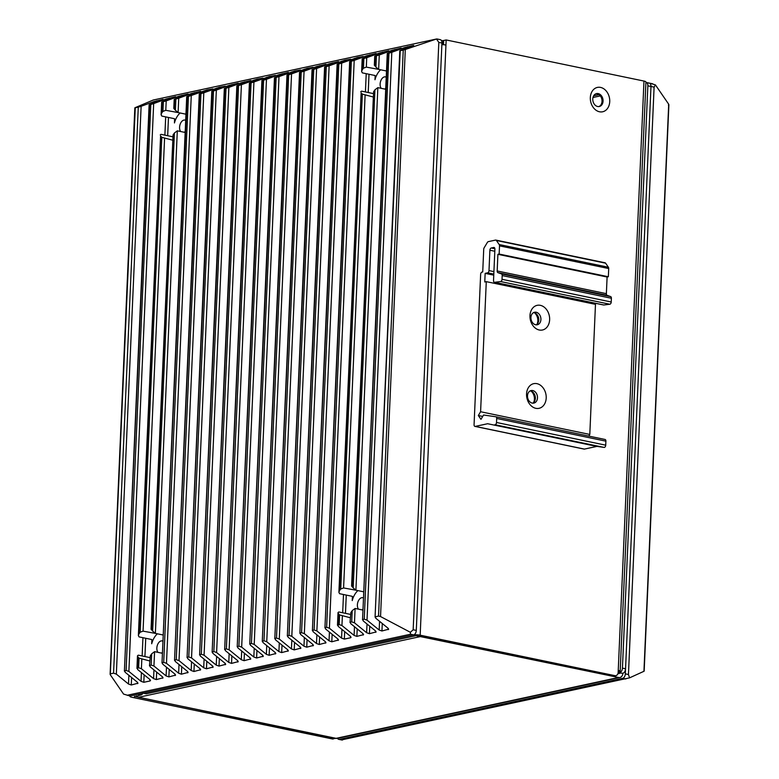 <?xml version="1.0" encoding="UTF-8"?>
<svg xmlns="http://www.w3.org/2000/svg" width="779" height="779" viewBox="0 0 779 779"><rect width="100%" height="100%" fill="white"/><g stroke="black" fill="none" stroke-linecap="round" stroke-linejoin="round"><path stroke-width="1.17" d="M596.013 93.733A6.612 5.083 -102.2 0 1 602.031 101.348A6.612 5.083 -102.2 0 1 598.788 106.587M609.733 101.611A12.454 9.572 -102.2 0 1 599.499 111.777A12.454 9.572 -102.2 0 1 590.326 97.579A12.454 9.572 -102.2 0 1 600.56 87.414A12.454 9.572 -102.2 0 1 609.733 101.611M592.77 98.982A6.612 5.083 77.8 0 0 599.314 106.509A6.612 5.083 77.8 0 0 603.063 101.124A6.612 5.083 77.8 0 0 596.529 93.587A6.612 5.083 77.8 0 0 592.77 98.982M599.109 106.548A6.612 5.083 77.8 0 0 602.673 101.202A6.612 5.083 77.8 0 0 596.334 93.636M596.208 93.675A6.612 5.083 -102.2 0 1 602.42 101.26A6.612 5.083 -102.2 0 1 598.983 106.567M533.664 402.48A8.413 6.466 77.8 0 0 534.413 399.189A8.413 6.466 77.8 0 0 531.239 391.194M537.091 324.161A8.413 6.466 77.8 0 0 537.831 320.87A8.413 6.466 77.8 0 0 534.657 312.866M618.166 672.16L619.042 671.965A5.21 1.071 -177.5 0 0 620.181 671.352A5.21 1.071 -177.5 0 0 618.244 670.427L643.97 81.065A5.21 1.071 2.5 0 1 645.918 81.999L620.181 671.352M142.752 693.096A4.002 2.425 -78.3 0 0 143.394 693.096L412.86 635.041A5.21 1.071 2.5 0 1 420.173 635.187L614.865 675.646A4.002 3.077 77.8 0 0 615.877 675.646A4.002 3.077 77.8 0 0 618.156 672.384L618.244 670.427M442.219 44.656A1.198 0.925 -102.2 0 1 442.735 44.569L443.485 44.52M443.241 44.461L443.65 40.596M442.336 44.656L443.407 40.547M143.394 693.096L146.51 693.738L415.986 635.693L612.362 676.191L614.865 675.646M146.51 693.738A4.002 2.425 101.7 0 1 145.868 693.748L143.063 693.164M441.586 40.654L441.489 40.683A5.21 4.002 -102.2 0 1 441.586 40.654A5.21 4.002 -102.2 0 1 442.91 40.654M443.475 44.715L443.66 40.498L446.163 39.953L643.97 81.065M446.163 39.953L445.939 45.046A5.21 1.071 -177.5 0 0 441.868 44.656M615.877 675.646L613.375 676.191A4.002 3.077 -102.2 0 1 612.362 676.191M654.097 87.121L628.449 674.517L629.559 677.857L643.941 671.294L668.703 104.23L655.441 84.921L654.097 87.121L650.981 86.479A4.002 2.425 -78.3 0 0 649.287 83.09A4.002 2.425 101.7 0 1 650.981 86.479L625.556 668.781A4.002 2.425 101.7 0 1 622.879 673.241A5.21 4.002 77.8 0 1 619.918 677.487A5.21 4.002 77.8 0 1 618.594 677.487L421.098 636.433L138.594 697.293L336.09 738.346A5.21 4.002 -102.2 0 0 337.414 738.346L619.918 677.487M337.511 738.317A4.002 2.425 -78.3 0 0 338.748 739.359A4.002 2.425 -78.3 0 0 339.401 739.349L622.655 678.324A4.002 2.425 -78.3 0 0 625.333 673.874L650.981 86.479L647.855 85.826L622.431 668.129A4.002 2.425 -78.3 0 1 619.753 672.589A1.198 0.925 77.8 0 1 618.769 673.572L617.99 673.407M335.359 738.19L332.837 739.047L131.904 697.283A5.21 1.071 -177.5 0 1 129.966 696.358A5.21 1.071 -177.5 0 1 131.106 695.744L137.883 694.284L140.999 694.926A4.002 2.425 101.7 0 0 142.937 693.193M647.855 85.826A4.002 2.425 -78.3 0 0 646.161 82.447A4.002 2.425 -78.3 0 0 645.898 82.408M335.34 738.502L134.436 696.348M134.416 696.747L140.999 694.926M618.098 672.949L622.879 673.241M138.594 697.293A5.21 4.002 -102.2 0 1 136.344 695.929M418.08 635.81A5.21 4.002 77.8 0 0 419.852 636.706L419.871 636.18M652.636 83.791L649.287 83.09A4.002 2.425 -78.3 0 0 648.644 83.1M629.559 677.857L342.75 739.641M668.703 104.23L668.44 105.184M651.76 83.743L655.441 84.921M185.207 131.534A6.407 3.885 101.7 0 1 184.253 132.274M180.65 131.524A6.407 3.885 101.7 0 1 179.589 127.23A6.407 3.885 101.7 0 1 184.905 120.093A6.407 3.885 101.7 0 1 185.694 120.414M385.741 88.329A6.407 3.885 101.7 0 1 384.787 89.069M381.194 88.319A6.407 3.885 101.7 0 1 380.123 84.035A6.407 3.885 101.7 0 1 385.439 76.897A6.407 3.885 101.7 0 1 386.228 77.209M363.004 609.159A6.407 3.885 101.7 0 1 362.05 609.899M358.447 609.149A6.407 3.885 101.7 0 1 357.386 604.864A6.407 3.885 101.7 0 1 362.702 597.717A6.407 3.885 101.7 0 1 363.491 598.038M162.47 652.354A6.407 3.885 101.7 0 1 161.516 653.094M157.913 652.344A6.407 3.885 101.7 0 1 156.852 648.06A6.407 3.885 101.7 0 1 162.168 640.922A6.407 3.885 101.7 0 1 162.957 641.234M149.821 657.564L138.282 655.168L137.484 655.762L136.938 668.47L138.633 667.759L139.061 658.119A16.028 9.708 -78.3 0 1 137.873 656.814L137.484 655.762M162.441 101.698L175.587 96.674L166.472 98.884L153.667 103.588L128.876 671.43L141.038 681.323L143.813 682.297L150.074 680.943L149.811 679.434L137.649 669.541L137.873 656.814M172.422 140.113L161.798 137.299A16.028 9.708 -78.3 0 1 160.61 135.984L138.37 635.586L139.071 636.901L151.554 639.491L152.256 640.99L151.701 643.766L151.886 639.656M172.568 136.734L161.019 134.339L160.231 134.942M155.547 633.424L143.054 631.136L140.191 632.217A16.028 9.708 -78.3 0 0 138.866 634.067L138.37 635.586M139.061 658.119L149.675 660.943M141.817 659.307L141.408 668.733L153.57 678.626L156.345 679.59L163.064 677.808M162.665 677.029L162.616 678.246L162.344 676.737L150.181 666.843L149.919 665.334L151.175 665.062L151.662 653.844A16.028 9.708 -78.3 0 1 150.337 655.694L149.471 665.763L150.337 655.694M163.23 635.021L155.372 633.395L152.655 631.097A16.028 9.708 -78.3 0 0 151.467 629.792L151.827 629.247M151.058 629.276L173.074 134.864A16.028 9.708 -78.3 0 0 174.399 133.014L177.31 130.833L185.168 132.459M151.662 653.844L154.573 651.653L162.431 653.289M154.573 651.653L153.94 666.026L166.102 675.929L168.877 676.893L175.596 675.111M150.133 679.736L150.074 680.943L150.532 680.515M141.408 668.733L138.633 667.759M153.94 666.026L151.175 665.062M350.365 614.368L338.816 611.963L338.028 612.567L337.473 625.264L339.177 624.563L339.595 614.923A16.028 9.708 -78.3 0 1 338.407 613.618L338.028 612.567M362.975 58.503L376.121 53.469L367.006 55.679L354.202 60.392L329.41 628.225L341.572 638.128L344.347 639.092L350.618 637.748L350.346 636.239L338.183 626.335L338.407 613.618M372.956 96.917L362.332 94.093A16.028 9.708 -78.3 0 1 361.144 92.789L338.904 592.391L339.615 593.705L352.089 596.295L352.79 597.795L352.235 600.57L352.42 596.451M373.102 93.538L361.553 91.143L360.765 91.737M356.081 590.229L343.588 587.941L340.725 589.021A16.028 9.708 -78.3 0 0 339.401 590.862L338.904 592.391M339.595 614.923L350.209 617.737M342.361 616.111L341.942 625.527L354.104 635.43L356.879 636.394L363.598 634.612M363.199 633.833L363.15 635.041L362.878 633.541L350.716 623.638L350.453 622.129L351.709 621.866L352.196 610.639A16.028 9.708 -78.3 0 1 350.871 612.489L350.005 622.567L350.871 612.489M363.764 591.826L355.906 590.19L353.189 587.892A16.028 9.708 -78.3 0 0 352.001 586.587L352.361 586.051M351.592 586.081L373.608 91.659A16.028 9.708 -78.3 0 0 374.933 89.819L377.844 87.628L385.702 89.264M352.196 610.639L355.107 608.457L362.965 610.084M355.107 608.457L354.484 622.83L366.636 632.723L369.412 633.697L376.13 631.915M350.667 636.531L350.618 637.748L351.066 637.31M341.942 625.527L339.177 624.563M354.484 622.83L351.709 621.866M362.196 58.863L361.641 71.561L362.352 72.875L374.826 75.466L375.527 76.965L374.972 79.74L375.157 75.631M378.818 69.399L366.325 67.111L363.462 68.192A16.028 9.708 -78.3 0 0 362.138 70.042L361.641 71.561M375.507 55.796L388.653 50.771L379.539 52.982L366.734 57.695L366.325 67.111M386.501 70.996L378.643 69.37L375.926 67.072A16.028 9.708 -78.3 0 0 374.748 65.757L375.098 65.222M388.049 53.099L401.195 48.074L392.071 50.284L379.276 54.988L378.643 69.37M362.138 70.042L362.634 58.824L366.734 57.695M374.748 65.757L375.166 56.117L379.276 54.988M161.662 102.059L161.107 114.756L161.818 116.071L174.292 118.671L174.993 120.17L174.438 122.946L174.623 118.827M178.284 112.604L165.791 110.316L162.928 111.397A16.028 9.708 -78.3 0 0 161.604 113.237L161.107 114.756M174.973 99.001L188.119 93.967L179.004 96.177L166.2 100.89L165.791 110.316M185.967 114.201L178.109 112.566L175.392 110.267A16.028 9.708 -78.3 0 0 174.204 108.963L174.564 108.417M187.505 96.304L200.651 91.27L191.537 93.48L178.732 98.193L178.109 112.566M161.604 113.237L162.1 102.02L166.2 100.89M174.204 108.963L174.632 99.323L178.732 98.193M436.902 38.95L440.252 39.641A4.002 2.425 101.7 0 1 441.936 43.03L416.288 630.425A4.002 2.425 101.7 0 1 413.61 634.885L130.356 695.9A4.002 2.425 101.7 0 1 129.713 695.91L123.559 694.079L110.297 674.77L110.56 673.816L113.568 673.163L138.282 107.151L141.135 106.295L116.344 674.127L128.506 684.03L131.281 684.994L137.99 683.212M135.059 107.706L153.229 100.024L436.483 39.008L405.304 49.486L380.541 616.549L410.358 632.295L413.172 629.773L416.288 630.425M110.297 674.77L135.273 107.794L138.282 107.151M149.909 104.405L163.054 99.371L153.93 101.582L141.135 106.295M137.601 682.433L137.542 683.641L137.279 682.141L125.117 672.238L124.854 670.729L126.101 670.466L150.814 104.454L153.667 103.588M149.13 104.756L124.397 671.167L149.558 104.717L150.814 104.454M180.105 112.984A16.028 9.708 -78.3 0 0 174.438 122.946M157.368 633.804A16.028 9.708 -78.3 0 0 151.701 643.766M175.197 674.332L175.148 675.549L174.876 674.039L162.714 664.136L162.451 662.637L163.707 662.364L188.421 96.353L191.274 95.496L166.482 663.328L178.634 673.231L181.41 674.195L188.129 672.413M186.726 96.664L162.003 663.065L187.164 96.615L188.421 96.353M200.047 93.597L212.842 88.894L206.922 89.926L191.274 95.496M187.729 671.634L187.681 672.842L187.408 671.342L175.246 661.439L174.983 659.93L176.239 659.667L200.953 93.646L203.806 92.789L179.014 660.631L191.176 670.524L193.942 671.498L200.661 669.716M199.268 93.957L174.535 660.368L199.697 93.918L200.953 93.646M212.579 90.9L225.374 86.187L219.454 87.219L203.806 92.789M200.261 668.937L200.213 670.144L199.95 668.635L187.788 658.742L187.515 657.233L188.771 656.96L213.485 90.948L216.338 90.091L191.546 657.934L203.708 667.827L206.474 668.791L213.193 667.009M211.8 91.26L187.067 657.661L212.229 91.221L213.485 90.948M225.112 88.202L238.257 83.168L229.133 85.378L216.338 90.091M212.794 666.23L212.745 667.447L212.482 665.938L200.32 656.035L200.047 654.535L201.303 654.263L226.017 88.251L228.87 87.394L204.079 655.227L216.241 665.13L219.016 666.094L225.725 664.312M224.333 88.563L199.599 654.964L224.761 88.524L226.017 88.251M237.644 85.505L250.789 80.471L241.665 82.681L228.87 87.394M225.335 663.533L225.277 664.74L225.014 663.241L212.852 653.338L212.589 651.828L213.835 651.565L238.549 85.554L241.402 84.687L216.611 652.529L228.773 662.423L231.548 663.396L238.257 661.614M236.865 85.856L212.131 652.266L237.293 85.817L238.549 85.554M250.176 82.798L262.971 78.095L257.06 79.117L241.402 84.687M237.868 660.835L237.809 662.043L237.546 660.534L225.384 650.64L225.121 649.131L226.368 648.858L251.081 82.847L253.935 81.99L229.143 649.832L241.305 659.725L244.08 660.699L250.799 658.907M249.397 83.158L224.664 649.569L249.835 83.119L251.081 82.847M262.708 80.101L275.513 75.388L269.592 76.42L253.935 81.99M250.4 658.128L250.341 659.346L250.078 657.836L237.916 647.943L237.653 646.434L238.9 646.161L263.614 80.149L266.467 79.292L241.675 647.125L253.837 657.028L256.612 657.992L263.331 656.21M261.929 80.461L237.206 646.862L262.367 80.422L263.614 80.149M275.24 77.403L288.386 72.369L279.272 74.58L266.467 79.292M262.932 655.431L262.883 656.648L262.611 655.139L250.448 645.236L250.186 643.736L251.442 643.464L276.146 77.452L279.009 76.595L254.207 644.428L266.369 654.331L269.144 655.295L275.863 653.513M274.461 77.764L249.738 644.165L274.899 77.715L276.146 77.452M287.782 74.696L300.577 69.993L294.657 71.025L279.009 76.595M275.464 652.734L275.415 653.941L275.143 652.442L262.981 642.539L262.718 641.029L263.974 640.766L288.688 74.745L291.541 73.888L266.749 641.73L278.901 651.624L281.677 652.598L288.396 650.816M287.003 75.057L262.27 641.468L287.432 75.018L288.688 74.745M300.314 71.999L313.109 67.286L307.189 68.318L291.541 73.888M287.996 650.037L287.948 651.244L287.675 649.735L275.523 639.841L275.25 638.332L276.506 638.059L301.22 72.048L304.073 71.191L279.281 639.033L291.443 648.926L294.209 649.89L300.928 648.109M299.535 72.359L274.802 638.761L299.964 72.32L301.22 72.048M312.846 69.302L325.992 64.267L316.868 66.478L304.073 71.191M300.528 647.33L300.48 648.547L300.217 647.037L288.055 637.144L287.782 635.635L289.038 635.362L313.752 69.35L316.605 68.494L291.813 636.326L303.976 646.229L306.751 647.193L313.46 645.411M312.067 69.662L287.334 636.063L312.496 69.623L313.752 69.35M325.379 66.605L338.524 61.57L329.4 63.781L316.605 68.494M313.07 644.632L313.012 645.84L312.749 644.34L300.587 634.437L300.314 632.928L301.57 632.665L326.284 66.653L329.137 65.787L304.346 633.629L316.508 643.532L319.283 644.496L325.992 642.714M324.6 66.965L299.866 633.366L325.028 66.916L326.284 66.653M337.911 63.897L350.706 59.194L344.785 60.217L329.137 65.787M325.603 641.935L325.544 643.142L325.281 641.633L313.119 631.74L312.856 630.23L314.103 629.958L338.816 63.946L341.669 63.089L316.878 630.932L329.04 640.825L331.815 641.799L338.534 640.007M337.132 64.258L312.398 630.669L337.56 64.219L338.816 63.946M350.443 61.2L363.248 56.487L357.327 57.519L341.669 63.089M338.135 639.238L338.076 640.445L337.813 638.936L325.651 629.043L325.388 627.533L326.635 627.261L351.348 61.249L354.202 60.392M349.664 61.56L324.94 627.962L350.102 61.522L351.348 61.249M380.639 69.779A16.028 9.708 -78.3 0 0 374.972 79.74M357.902 590.609A16.028 9.708 -78.3 0 0 352.235 600.57M375.731 631.136L375.682 632.344L375.41 630.834L363.248 620.941L362.985 619.432L364.241 619.159L388.955 53.147L391.808 52.29L367.016 620.133L379.178 630.026L381.944 630.99L388.663 629.208M387.27 53.459L362.537 619.87L387.699 53.42L388.955 53.147M400.581 50.401L413.727 45.367L404.603 47.577L391.808 52.29M388.263 628.429L388.215 629.646L387.952 628.137L375.79 618.244L375.517 616.734L378.526 616.082L403.24 50.07L405.304 49.486M399.802 50.762L375.069 617.163L400.231 50.723L403.24 50.07M441.936 43.03L438.82 42.378L413.172 629.773M438.82 42.378L436.483 39.008M130.356 695.9L127.24 695.258L410.494 634.233L410.358 632.295M116.344 674.127L113.568 673.163M128.876 671.43L126.101 670.466M166.482 663.328L163.707 662.364M179.014 660.631L176.239 659.667M191.546 657.934L188.771 656.96M204.079 655.227L201.303 654.263M216.611 652.529L213.835 651.565M229.143 649.832L226.368 648.858M241.675 647.125L238.9 646.161M254.207 644.428L251.442 643.464M266.749 641.73L263.974 640.766M279.281 639.033L276.506 638.059M291.813 636.326L289.038 635.362M304.346 633.629L301.57 632.665M316.878 630.932L314.103 629.958M329.41 628.225L326.635 627.261M367.016 620.133L364.241 619.159M380.541 616.549L378.526 616.082M529.973 315.631A12.62 9.699 77.8 0 0 539.263 330.004A12.62 9.699 77.8 0 0 549.633 319.711A12.62 9.699 77.8 0 0 540.344 305.339A12.62 9.699 77.8 0 0 529.973 315.631M530.927 317.472A6.407 4.927 77.8 0 0 537.267 324.775A6.407 4.927 77.8 0 0 540.908 319.546A6.407 4.927 77.8 0 0 534.569 312.243A6.407 4.927 77.8 0 0 530.927 317.472M536.166 324.843A6.407 4.927 77.8 0 0 538.776 320.003A6.407 4.927 77.8 0 0 533.537 312.622M526.555 393.95A12.62 9.699 77.8 0 0 535.845 408.323A12.62 9.699 77.8 0 0 546.206 398.03A12.62 9.699 77.8 0 0 536.916 383.658A12.62 9.699 77.8 0 0 526.555 393.95M527.5 395.79A6.407 4.927 77.8 0 0 533.849 403.094A6.407 4.927 77.8 0 0 537.491 397.865A6.407 4.927 77.8 0 0 531.142 390.561A6.407 4.927 77.8 0 0 527.5 395.79M532.748 403.162A6.407 4.927 77.8 0 0 535.358 398.322A6.407 4.927 77.8 0 0 530.11 390.941M495.892 416.784L605.001 439.463A2.006 1.217 101.7 0 1 605.049 439.473A2.006 1.217 101.7 0 1 605.896 441.157L605.721 445.179A2.006 1.217 101.7 0 1 604.105 447.419L597.113 446.406A2.006 1.217 -78.3 0 0 596.831 446.416L584.445 449.094A2.006 1.217 101.7 0 1 584.114 449.094A2.006 1.217 101.7 0 1 583.822 448.957M596.831 446.416L487.635 423.727L475.239 426.395L584.445 449.094M584.114 449.094L474.917 426.395A2.006 1.217 -78.3 0 1 474.07 424.701L480.643 274.335A2.006 1.217 -78.3 0 1 481.977 272.105L482.727 271.939L483.72 249.261A2.006 1.217 -78.3 0 1 484.149 247.79L487.381 242.415A2.006 1.217 -78.3 0 1 488.287 241.646L495.522 240.088A2.006 1.217 -78.3 0 1 495.843 240.088A2.006 1.217 -78.3 0 1 496.389 240.477L499.203 244.548L608.409 267.246A2.006 1.217 101.7 0 1 608.711 268.551L608.35 276.749L499.154 254.051L497.898 254.324L497.177 270.965L606.374 293.664A2.006 1.217 -78.3 0 0 607.114 295.319L610.639 296.595A2.006 1.217 101.7 0 1 611.388 298.26L611.223 301.999A2.006 1.217 101.7 0 1 609.811 304.238L603.822 304.988A2.006 1.217 101.7 0 1 603.569 304.978A2.006 1.217 101.7 0 1 603.336 304.881M604.728 262.786A2.006 1.217 101.7 0 1 605.049 262.786A2.006 1.217 101.7 0 1 605.585 263.166L608.409 267.246M608.711 268.551L499.514 245.852L499.154 254.051M608.35 276.749L607.104 277.012L497.898 254.324M607.104 277.012L606.374 293.664M607.114 295.319L497.917 272.631L501.442 273.906L610.639 296.595M611.388 298.26L502.192 275.562L502.027 279.301L611.223 301.999M609.811 304.238L500.615 281.55L494.616 282.29L603.822 304.988M603.569 304.978L494.373 282.28A2.006 1.217 -78.3 0 1 493.526 280.586L494.899 249.153A2.006 1.217 101.7 0 0 494.052 247.459A2.006 1.217 101.7 0 0 493.73 247.459L491.228 248.004L494.889 248.764M494.811 251.257L489.884 250.225L488.998 270.595L493.915 271.618M493.808 274.101L487.654 272.816L485.151 273.361L484.772 281.979L486.281 281.647L480.594 411.74L478.325 415.519L480.964 419.345L483.574 415.003L495.804 416.765A2.006 1.217 -78.3 0 1 495.843 416.775A2.006 1.217 -78.3 0 1 496.69 418.459L496.515 422.481L605.721 445.179M493.759 275.153L485.151 273.361M594.046 302.992L593.997 304.044M480.594 411.74L589.8 434.439L595.477 304.346L486.281 281.647M482.717 416.434L478.325 415.519M589.8 434.439L588.807 436.094M604.105 447.419L494.899 424.721L597.113 446.406M494.899 424.721A2.006 1.217 -78.3 0 0 496.515 422.481M487.654 272.816A2.006 1.217 -78.3 0 0 488.998 270.595M489.884 250.225A2.006 1.217 101.7 0 1 491.228 248.004M500.615 281.55A2.006 1.217 -78.3 0 0 502.027 279.301M502.192 275.562A2.006 1.217 -78.3 0 0 501.442 273.906M497.917 272.631A2.006 1.217 101.7 0 1 497.177 270.965M499.514 245.852A2.006 1.217 -78.3 0 0 499.203 244.548M599.002 94.629L593.666 95.788M592.985 97.492L600.327 95.905M445.939 45.046L420.173 635.187M618.594 677.487L336.09 738.346M622.431 668.129L625.556 668.781M625.333 673.874L628.449 674.517M339.401 739.349L342.517 739.992M625.771 678.976L622.655 678.324M164.564 138.487L143.054 631.136M153.57 678.626L153.95 669.911M177.31 130.833L155.372 633.395M166.102 675.929L166.482 667.204M160.61 135.984L138.866 634.067M140.191 632.217L161.798 137.299M156.667 672.121L156.345 679.59M173.074 134.864L151.467 629.792M152.655 631.097L174.399 133.014M169.209 669.424L168.877 676.893M365.098 95.281L343.588 587.941M354.104 635.43L354.484 626.706M377.844 87.628L355.906 590.19M366.636 632.723L367.016 624.008M361.144 92.789L339.401 590.862M340.725 589.021L362.332 94.093M357.21 628.916L356.879 636.394M373.608 91.659L352.001 586.587M353.189 587.892L374.933 89.819M369.743 626.219L369.412 633.697M379.48 54.345L379.539 52.982M392.012 51.638L392.071 50.284M363.462 68.192L363.881 58.552M382.392 52.125L382.343 53.284M375.926 67.072L376.423 55.854M394.924 49.418L394.875 50.586M178.946 97.541L179.004 96.177M191.478 94.843L191.537 93.48M162.928 111.397L163.347 101.747M181.858 95.32L181.799 96.489M175.392 110.267L175.879 99.05M194.39 92.623L194.341 93.792M128.506 684.03L128.886 675.305M153.872 102.945L153.93 101.582M156.783 100.725L156.735 101.883M131.602 677.516L131.281 684.994M141.038 681.323L141.418 672.608M142.148 655.967L142.947 637.709M164.885 135.147L165.684 116.879M166.404 100.238L166.472 98.884M169.325 98.018L169.267 99.186M168.468 117.463L167.68 135.721M145.731 638.283L144.933 656.551M144.134 674.818L143.813 682.297M178.634 673.231L179.014 664.506M204.01 92.146L204.069 90.783M206.922 89.926L206.873 91.085M181.741 666.717L181.41 674.195M191.176 670.524L191.556 661.809M216.543 89.439L216.601 88.076M219.454 87.219L219.405 88.387M194.273 664.02L193.942 671.498M203.708 667.827L204.088 659.102M229.075 86.742L229.133 85.378M231.986 84.522L231.938 85.69M206.805 661.322L206.474 668.791M216.241 665.13L216.62 656.405M241.607 84.044L241.665 82.681M244.518 81.824L244.47 82.993M219.337 658.615L219.016 666.094M228.773 662.423L229.153 653.708M254.139 81.337L254.197 79.984M257.06 79.117L257.002 80.286M231.869 655.918L231.548 663.396M241.305 659.725L241.685 651.01M266.681 78.64L266.739 77.277M269.592 76.42L269.534 77.588M244.402 653.221L244.08 660.699M253.837 657.028L254.217 648.303M279.213 75.943L279.272 74.58M282.125 73.723L282.076 74.891M256.943 650.523L256.612 657.992M266.369 654.331L266.749 645.606M291.745 73.245L291.804 71.882M294.657 71.025L294.608 72.184M269.476 647.816L269.144 655.295M278.901 651.624L279.291 642.909M304.277 70.538L304.336 69.185M307.189 68.318L307.14 69.487M282.008 645.119L281.677 652.598M291.443 648.926L291.823 640.202M316.81 67.841L316.868 66.478M319.721 65.621L319.672 66.79M294.54 642.422L294.209 649.89M303.976 646.229L304.355 637.504M329.342 65.144L329.4 63.781M332.253 62.924L332.205 64.092M307.072 639.715L306.751 647.193M316.508 643.532L316.887 634.807M341.874 62.437L341.932 61.083M344.785 60.217L344.737 61.385M319.604 637.018L319.283 644.496M329.04 640.825L329.42 632.11M354.406 59.74L354.474 58.376M357.327 57.519L357.269 58.688M332.136 634.32L331.815 641.799M341.572 638.128L341.952 629.403M342.682 612.771L343.481 594.504M365.419 91.941L366.218 73.684M366.948 57.042L367.006 55.679M369.859 54.822L369.801 55.991M369.012 74.258L368.214 92.526M346.266 595.088L345.467 613.346M344.669 631.623L344.347 639.092M379.178 630.026L379.558 621.311M404.544 48.941L404.603 47.577M407.456 46.721L407.407 47.889M382.275 623.521L381.944 630.99M413.61 634.885L410.494 634.233M605.585 263.166L496.389 240.477M494.344 247.586L493.73 247.459M605.896 441.157L496.69 418.459M649.287 83.09L646.161 82.447M668.888 104.756L644.165 671.157M342.098 740.05L338.748 739.359M374.728 56.156L374.339 65.251M174.194 99.361L173.805 108.456M134.835 107.843L110.112 674.244M605.049 439.473L495.843 416.775M605.049 262.786L495.843 240.088"/></g></svg>
